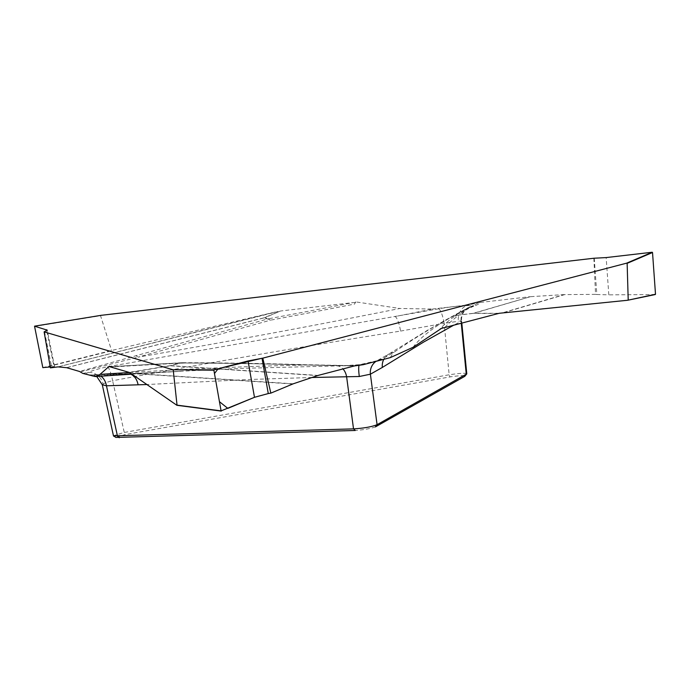 <?xml version="1.0" encoding="UTF-8"?>
<svg xmlns="http://www.w3.org/2000/svg" width="690" height="690" viewBox="0 0 690 690"><rect width="100%" height="100%" fill="white"/><g stroke="black" fill="none" stroke-linecap="round" stroke-linejoin="round"><path stroke-width="0.52" stroke-dasharray="3.45 2.59" d="M109.425 366.131L114.126 366.83L109.503 366.666L181.893 362.733A14.214 9.47 -92.7 0 1 184.178 363.035A14.214 7.504 90.2 0 0 182.6 362.716A14.214 7.504 90.2 0 0 181.168 362.974C223.379 363.104 264.003 363.759 303.048 364.958L354.496 365.924M116.3 437.417L124.769 434.648L450.001 376.913C460.118 375.429 464.974 375.274 464.568 376.464M375.377 426.912C370.28 428.671 363.587 429.861 355.298 430.474M477.972 302.953L468.467 307.964A14.214 14.016 66.8 0 1 473.694 306.222C477.773 304.738 480.016 303.479 480.438 302.444L468.941 304.808A1284.168 144.589 -8.5 0 0 467.087 305.653C459.307 305.825 449.802 306.886 438.573 308.827L107.606 366.735C98.799 368.65 92.244 370.582 87.966 372.522C84.56 374.282 86.724 375.084 94.444 374.92L126.063 373.946L238.076 368.451L351.564 365.545L359.887 364.717C371.065 362.776 378.413 360.922 381.924 359.145L393.869 352.383C416.863 336.41 442.238 321.247 469.993 306.895C472.65 305.877 471.684 305.454 467.087 305.653A14.214 10.919 89.3 0 0 458.341 321.273C461.36 320.841 462.274 320.885 461.084 321.376L453.934 325.059M413.129 347.251A1262.398 142.14 171.5 0 1 449.94 317.943A1262.398 142.14 171.5 0 1 468.467 307.964L459.937 312.147M473.668 305.636L459.894 312.173L453.994 316.762A14.214 14.188 37.8 0 1 459.385 314.925C461.368 312.372 466.138 309.474 473.694 306.222M442.825 327.509L441.479 328.397M390.273 357.636A1284.168 144.589 -8.5 0 1 393.869 352.383A14.214 13.55 -119.5 0 0 388.962 353.979L428.197 329.855L468.268 307.619L465.629 309.637C462.593 312.829 461.248 316.615 461.593 320.988L461.084 321.376A14.214 13.576 -116.9 0 1 468.174 307.662A14.214 13.576 -116.9 0 1 469.993 306.895M388.789 354.082A14.214 13.55 -119.5 0 0 383.812 359.326M356.368 365.666L354.703 365.683M353.634 365.691L306.507 365.001C267.358 363.811 226.579 363.156 184.178 363.035A1237.748 139.363 -8.5 0 0 114.126 366.83M336.824 365.847A14.214 10.195 -90.6 0 1 343.008 368.926M92.331 376.205A1284.168 144.589 -8.5 0 1 126.063 373.946A14.214 10.221 -91.8 0 1 127.71 373.713L181.47 371.306M127.831 373.704A14.214 10.221 -91.8 0 1 130.686 374.221M363.242 364.691A1284.168 144.589 -8.5 0 0 359.887 364.717A14.214 2.303 -99.6 0 0 359.585 364.674A14.214 2.303 -99.6 0 0 359.024 365.484M381.924 359.145A14.214 13.55 -119.5 0 0 377.007 360.741L388.962 353.979M376.844 360.836A14.214 13.55 -119.5 0 0 376.024 361.353M129.522 372.514A1262.398 142.14 171.5 0 1 306.507 365.001A14.214 8.797 91.8 0 0 304.877 364.708A14.214 8.797 91.8 0 0 303.048 364.958M466.268 374.247C467.173 372.79 461.481 372.962 449.173 374.774L123.941 432.509L113.496 435.709M107.606 366.735A14.214 3.312 79.1 0 1 112.608 380.725C208.38 362.845 304.359 346.294 400.562 331.079A14.214 3.329 79.9 0 0 394.999 316.555A1284.168 144.589 -8.5 0 0 432.337 309.051L399.889 308.473A1262.398 142.14 171.5 0 1 138.052 357.144L270.351 320.195A14.214 6.357 -106.1 0 0 267.513 319.004L79.548 371.479M80.238 371.893L138.052 357.144A14.214 4.882 -105.1 0 0 135.818 355.842M593.857 258.241L595.556 294.363L563.997 294.613L502.51 312.829M499.284 313.269L473.97 313.251L530.446 296.674L563.997 294.613M530.446 296.674L473.254 313.312L459.385 314.925A14.214 3.976 83.4 0 0 459.117 315.037L472.995 313.424L498.396 313.45M480.438 302.444L529.739 296.735M432.337 309.051L468.941 304.808M355.6 301.875L354.591 304.057L355.6 301.875L399.889 308.473M355.678 302.41L352.935 302.617A1232.306 138.75 171.5 0 1 268.453 318.797L264.822 317.736L280.494 311.009L352.935 302.617M280.494 311.009L263.701 317.9L66.473 367.658M58.029 366.89L279.312 311.199M275.077 312.078L111.573 350.486L42.815 367.606M34.517 326.448L100.542 315.692L111.573 350.486M100.542 315.692L101.189 315.313M594.254 258.267L596.833 294.501L608.813 294.863L606.156 257.577M655.233 294.535L608.813 294.863M596.833 294.501L595.556 294.363M438.573 308.827A14.214 3.329 79.9 0 1 444.127 323.343L458.341 321.273M44.522 331.735L51.724 367.468L54.545 366.485L53.993 366.485L46.791 330.726M50.249 366.959L53.993 366.485M51.724 367.468L50.404 367.856M102.31 384.761L103.112 384.114C104.785 382.924 107.951 381.794 112.608 380.725L124.769 434.648M82.748 373.385A1284.168 144.589 -8.5 0 0 87.966 372.522A14.214 13.222 64.8 0 1 103.112 384.114M94.444 374.92A14.214 10.221 -91.8 0 1 96.091 374.687L127.71 373.713M96.212 374.679A14.214 10.221 -91.8 0 1 100.878 376.162M461.256 323.144L461.084 321.376M444.903 327.414A1232.306 138.75 171.5 0 1 459.117 315.037A14.214 13.809 -126.2 0 0 453.994 316.762A1237.748 139.363 -8.5 0 0 439.797 329.104M311.94 377.49L247.822 379.543L146.979 384.52M318.09 375.429L170.922 365.648L181.168 362.974A14.214 9.746 -104.6 0 0 180.47 362.957L170.223 365.631L129.159 372.341M110.202 366.77A1232.306 138.75 171.5 0 1 180.47 362.957A14.214 9.47 -92.7 0 1 181.893 362.733A14.214 14.214 0 0 1 182.574 362.716C224.957 362.837 265.719 363.501 304.877 364.708L354.729 365.683M131.04 373.454L292.758 383.994M129.478 372.488L170.404 365.804L317.572 375.584M293.267 383.795L130.651 373.195M170.223 365.631A14.214 9.746 75.4 0 1 170.922 365.648A14.214 10.065 93.8 0 0 170.404 365.804A14.214 1.682 -99.3 0 0 170.223 365.631M400.562 331.079L444.127 323.343L449.173 374.774L450.001 376.913M66.654 367.692L263.882 317.935L267.513 319.004A14.214 13.722 -73.6 0 1 268.453 318.797A14.214 4.338 79.4 0 1 270.351 320.195A1237.748 139.363 -8.5 0 0 354.591 304.057M503.562 312.708L564.713 294.587M472.995 313.424A14.214 3.976 -96.6 0 1 473.254 313.312A14.214 13.636 73.6 0 1 473.97 313.251A14.214 11.307 90 0 0 472.995 313.424M273.697 312.38L57.857 366.899M42.935 367.882L112.358 350.606M264.822 317.736A14.214 13.722 106.4 0 0 263.882 317.935A14.214 3.234 -104.2 0 0 263.701 317.9A14.214 12.981 66.8 0 1 264.822 317.736M459.782 312.234L449.94 317.943L471.184 306.748M132.032 374.135L181.16 371.306M342.982 365.786L353.849 365.683M377.007 360.741L359.611 364.674L342.076 365.812M461.619 321.204L461.8 323.006M54.553 366.537L47.222 330.139M96.686 376.447L92.46 374.644L96.091 374.687"/><path stroke-width="1.03" d="M44.117 331.873L173.018 369.762L214.047 369.84L248.046 360.965L262.812 358.136L626.589 263.175L652.214 252.238L606.156 257.577L593.857 258.241L101.189 315.313L34.535 326.172L47.222 330.139L44.117 331.873L50.404 367.856L58.029 366.89L66.654 367.692L79.548 371.479L82.748 373.385L95.203 376.55L100.016 374.394L109.425 366.131L109.503 366.666L129.478 372.488L176.873 405.28M115.92 437.477L113.574 435.882L353.522 428.87C363.768 428.257 371.617 426.86 377.076 424.695L466.733 373.902M343.008 368.926A14.214 10.195 -90.6 0 1 346.647 376.956L353.522 428.87L355.298 430.474L116.3 437.417M461.256 323.144L466.268 374.247L464.568 376.464L375.377 426.912L377.076 424.695L370.392 374.196L359.309 376.498L311.94 377.49M262.812 358.136L270.834 393.128L293.267 383.795L318.09 375.429L354.496 365.924L363.242 364.691L390.273 357.636L413.129 347.251L442.825 327.509L442.911 328.043L499.284 313.269L627.684 300.254L655.5 294.242L652.524 252.506L627.141 263.339L628.202 299.909M627.141 263.339L626.589 263.175M383.812 359.326A14.214 13.55 -119.5 0 0 382.338 367.434L370.392 374.196A14.214 13.55 -119.5 0 1 376.024 361.353M173.242 370.116L177.037 405.134L221.085 410.878L213.883 370.194L173.018 369.762M130.686 374.221A14.214 10.221 -91.8 0 1 138.086 384.813L106.458 385.796L102.31 384.761M262.019 358.248L268.272 393.567L254.481 397.311L227.821 408.385L219.454 401.692L214.469 373.54L218.1 368.779L262.019 358.248L268.272 393.567L270.834 393.128M221.085 410.878L254.481 397.311L248.046 360.965M359.024 365.484A14.214 2.303 -99.6 0 0 359.309 376.498M441.479 328.397L442.911 328.043M655.5 294.242L627.874 300.21M101.137 315.321L34.535 326.172L42.815 367.606L50.249 366.959M100.878 376.162A14.214 10.221 -91.8 0 1 106.458 385.796L117.49 436.158L119.258 437.762M268.272 393.567L254.679 397.233M453.934 325.059L423.712 342.016L382.338 367.434M100.016 374.394A1262.398 142.14 171.5 0 1 129.522 372.514M146.979 384.52L138.086 384.813M221.18 411.059L177.002 405.297M46.791 330.726L46.584 329.716M95.367 376.533L132.032 374.135M176.89 405.297L221.257 411.085M461.8 323.006L466.794 373.937M466.716 373.928L464.931 376.188M627.762 300.236L655.284 294.527M102.362 385.089L113.531 436.097M102.327 384.848L96.686 376.447"/></g></svg>
